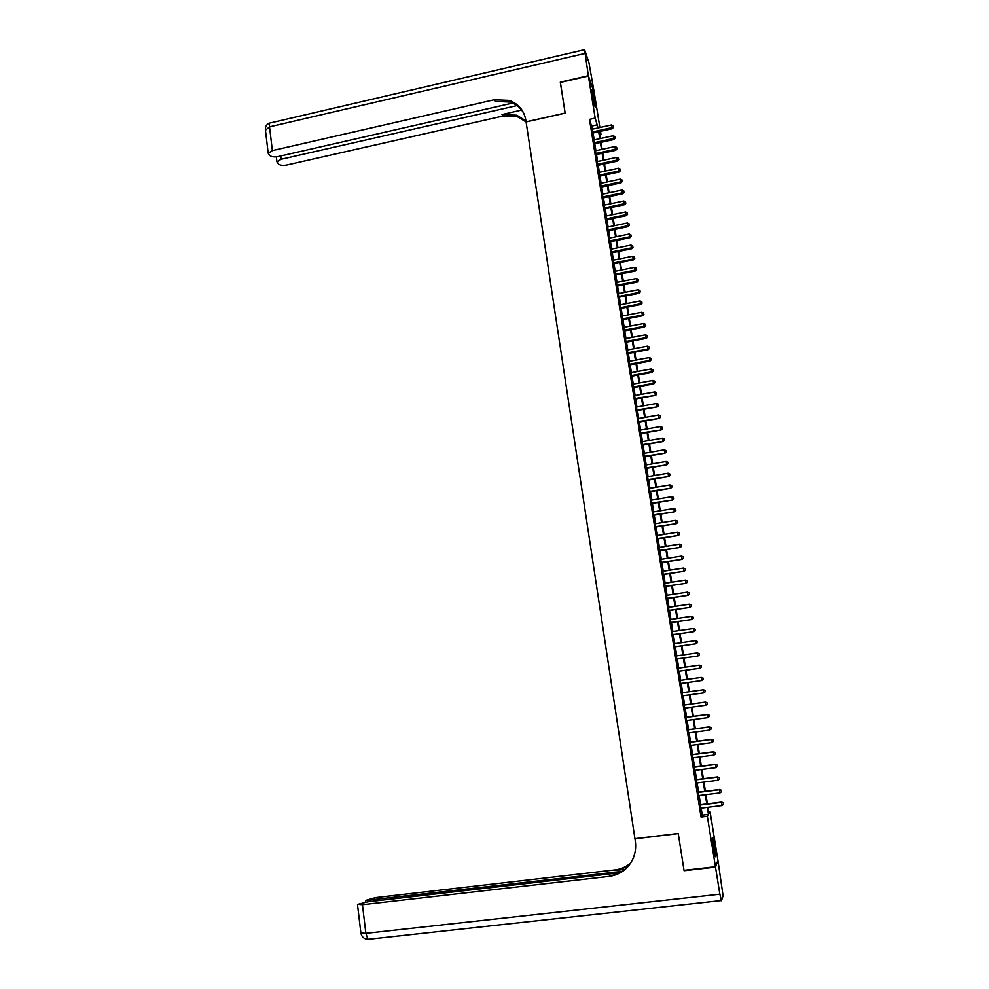 <?xml version="1.0" encoding="UTF-8"?>
<svg xmlns="http://www.w3.org/2000/svg" width="989" height="989" viewBox="0 0 989 989"><rect width="100%" height="100%" fill="white"/><g stroke="black" fill="none" stroke-linecap="round" stroke-linejoin="round"><path stroke-width="1.48" d="M713.514 848.265C712.327 840.267 712.092 836.682 712.797 837.485L714.602 845.855C715.776 853.828 716.024 857.426 715.319 856.659L713.514 848.265M592.374 94.907L592.114 89.764L594.871 102.003L595.131 107.158L592.374 94.907M708.717 811.845L710.077 811.685L717.94 860.455L715.443 866.71L684.017 870.308L678.244 833.48L634.938 838.672L526.086 121.956L565.164 113.166L560.343 82.47L588.406 76.029L594.364 93.25L599.878 127.519M600.496 131.339L600.966 134.22L599.964 131.463M599.73 134.492L600.966 134.22M700.101 804.762L700.645 808.186M698.086 792.164L698.63 795.552M696.071 779.604L696.615 782.954M694.068 767.081L694.599 770.394M692.077 754.595L692.597 757.871M690.075 742.146L690.594 745.385M688.097 729.734L688.604 732.936M686.106 717.359L686.613 720.524M684.141 705.021L684.635 708.149M682.163 692.708L682.657 695.799M680.197 680.42L680.692 683.498M678.244 668.168L678.738 671.259M676.278 655.942L676.785 659.045M674.337 643.74L674.832 646.88M672.384 631.588L672.891 634.74M670.443 619.473L670.95 622.637M668.515 607.382L669.021 610.559M666.586 595.329L667.093 598.53M664.657 583.312L665.177 586.526M662.741 571.333L663.26 574.56M660.825 559.378L661.344 562.63M658.921 547.461L659.44 550.725M657.017 535.581L657.549 538.869M655.126 523.737L655.658 527.038M653.235 511.919L653.766 515.232M651.343 500.137L651.887 503.475M649.464 488.393L650.008 491.743M647.597 476.673L648.129 480.048M645.718 465.003L646.262 468.378M643.864 453.345L644.408 456.745M641.997 441.737L642.553 445.149M640.143 430.153L640.699 433.578M638.301 418.607L638.845 422.043M636.459 407.085L637.015 410.546M634.617 395.6L635.173 399.074M632.787 384.14L633.343 387.639M630.957 372.729L631.514 376.228M629.128 361.331L629.696 364.854M627.31 349.97L627.879 353.518M625.505 338.646L626.074 342.206M623.7 327.359L624.269 330.919M621.896 316.084L622.464 319.67M620.091 304.859L620.672 308.457M618.298 293.659L618.879 297.269M616.518 282.483L617.099 286.105M614.738 271.345L615.319 274.979M612.957 260.231L613.539 263.89M611.177 249.154L611.771 252.825M609.409 238.114L610.003 241.786M607.654 227.087L608.235 230.783M605.886 216.109L606.48 219.818M604.143 205.143L604.736 208.864M602.388 194.215L602.981 197.948M600.644 183.324L601.25 187.069M598.901 172.445L599.507 176.215M597.171 161.615L597.776 165.386M595.44 150.798L596.046 154.593M593.709 140.018L594.327 143.825M592.46 129.163L589.506 119.397L701.077 817.075L702.289 815.146L701.164 808.124M700.62 804.7L699.149 795.49M698.605 792.102L697.121 782.892M696.59 779.542L695.119 770.332M694.587 767.019L693.116 757.809M692.584 754.533L691.113 745.323M690.594 742.084L689.123 732.874M688.604 729.672L687.132 720.449M686.626 717.285L685.154 708.075M684.648 704.947L683.176 695.737M682.682 692.634L681.198 683.436M680.716 680.358L679.245 671.185M678.751 668.094L677.292 658.971M676.785 655.868L675.339 646.806M674.832 643.666L673.398 634.666M672.891 631.514L671.457 622.551M670.95 619.386L669.528 610.485M669.009 607.308L667.6 598.456M667.081 595.254L665.671 586.452M665.164 583.238L663.755 574.485M663.248 571.246L661.851 562.543M661.332 559.304L659.947 550.65M659.416 547.387L658.044 538.782M657.524 535.506L656.152 526.952M655.62 523.651L654.261 515.158M653.729 511.832L652.381 503.389M651.85 500.051L650.502 491.657M649.958 488.306L648.623 479.962M648.092 476.599L646.757 468.292M646.213 464.917L644.902 456.658M644.358 453.259L643.035 445.062M642.491 441.65L641.181 433.491M640.637 430.067L639.339 421.957M638.783 418.508L637.497 410.46M636.941 406.998L635.667 398.987M635.111 395.513L633.825 387.552M633.269 384.053L632.008 376.141M631.439 372.63L630.178 364.768M629.622 361.245L628.361 353.419M627.805 349.883L626.556 342.107M625.988 338.559L624.751 330.833M624.183 327.26L622.946 319.583M622.378 315.998L621.154 308.358M620.573 304.76L619.361 297.17M618.78 293.56L617.581 286.019M617 282.384L615.788 274.893M615.207 271.246L614.021 263.791M613.427 260.144L612.24 252.727M611.659 249.055L610.485 241.687M609.892 238.015L608.717 230.684M608.124 226.988L606.962 219.719M606.368 215.998L605.206 208.766M604.613 205.044L603.463 197.849M602.857 194.116L601.72 186.97M601.114 183.212L599.977 176.116M599.371 172.346L598.246 165.287M597.64 161.504L596.515 154.494M595.91 150.699L594.797 143.726M594.179 139.919L593.079 132.983M591.991 129.275L592.609 133.082M715.443 866.71L707.333 816.308L708.47 814.392L707.345 807.37M701.077 817.075L707.333 816.308M589.506 119.397L595.168 118.136L588.406 76.029M598.061 127.927L595.168 118.136M706.789 803.933L705.305 794.723M704.761 791.336L703.278 782.114M702.746 778.763L701.263 769.541M700.719 766.228L699.248 757.005M698.716 753.729L697.233 744.519M696.713 741.268L695.23 732.058M694.711 728.844L693.227 719.633M692.72 716.456L691.237 707.234M690.73 704.106L689.246 694.884M688.752 691.793L687.268 682.571M686.774 679.492L685.303 670.319M684.796 667.229L683.337 658.105M682.83 654.99L681.372 645.916M680.877 642.788L679.418 633.776M678.911 630.623L677.477 621.661M676.958 618.484L675.524 609.583M675.017 606.393L673.596 597.529M673.076 594.327L671.667 585.525M671.148 582.298L669.738 573.546M669.219 570.307L667.81 561.604M667.291 558.352L665.894 549.699M665.374 546.423L663.99 537.818M663.458 534.542L662.086 525.987M661.554 522.674L660.182 514.181M659.651 510.856L658.291 502.4M657.759 499.062L656.399 490.668M655.868 487.305L654.52 478.96M653.976 475.585L652.641 467.278M652.097 463.903L650.774 455.645M650.23 452.245L648.908 444.036M648.351 440.612L647.041 432.453M646.497 429.028L645.187 420.918M644.63 417.469L643.332 409.409M642.776 405.935L641.49 397.924M640.934 394.45L639.648 386.476M639.092 382.978L637.806 375.066M637.25 371.555L635.976 363.68M635.42 360.157L634.159 352.331M633.59 348.783L632.33 341.007M631.761 337.459L630.525 329.72M629.944 326.147L628.707 318.458M628.126 314.873L626.902 307.233M626.321 303.635L625.097 296.045M624.516 292.423L623.305 284.881M622.724 281.247L621.512 273.743M620.931 270.096L619.732 262.641M619.139 258.982L617.952 251.565M617.359 247.893L616.172 240.525M615.578 236.841L614.404 229.51M613.81 225.813L612.636 218.532M612.043 214.823L610.881 207.579M610.275 203.858L609.113 196.663M608.519 192.917L607.37 185.759M606.764 182.013L605.614 174.905M605.008 171.134L603.871 164.063M603.265 160.292L602.14 153.27M601.535 149.475L600.41 142.49M599.791 138.683L598.679 131.747M707.988 807.284L708.989 813.527L710.077 811.685M599.26 131.611L600.385 138.559M600.991 142.367L602.116 149.339M602.734 153.134L603.859 160.156M604.464 163.939L605.602 171.01M606.208 174.769L607.357 181.889M607.963 185.635L609.113 192.793M609.706 196.527L610.868 203.722M611.474 207.455L612.636 214.7M613.229 218.408L614.404 225.69M614.997 229.386L616.172 236.717M616.765 240.401L617.952 247.769M618.545 251.441L619.744 258.858M620.326 262.518L621.525 269.985M622.118 273.619L623.317 281.123M623.911 284.758L625.122 292.311M625.703 295.921L626.927 303.524M627.508 307.122L628.732 314.762M629.313 318.347L630.549 326.036M631.118 329.609L632.367 337.336M632.935 340.896L634.196 348.672M634.765 352.208L636.026 360.045M636.582 363.569L637.856 371.444M638.424 374.955L639.698 382.867M640.254 386.365L641.54 394.339M642.096 397.813L643.394 405.824M643.95 409.298L645.248 417.358M645.805 420.807L647.103 428.917M647.659 432.354L648.969 440.513M649.513 443.925L650.836 452.134M651.392 455.533L652.715 463.792M653.259 467.179L654.594 475.486M655.138 478.849L656.486 487.206M657.017 490.556L658.377 498.963M658.909 502.301L660.269 510.757M660.813 514.07L662.173 522.575M662.704 525.876L664.089 534.431M664.608 537.719L665.993 546.324M666.524 549.6L667.921 558.253M668.44 561.505L669.837 570.208M670.357 573.447L671.766 582.2M672.285 585.426L673.707 594.228M674.226 597.43L675.648 606.294M676.155 609.484L677.589 618.397M678.108 621.562L679.542 630.525M680.049 633.677L681.508 642.689M682.002 645.829L683.461 654.891M683.968 658.006L685.439 667.13M685.933 670.233L687.404 679.406M687.911 682.484L689.395 691.707M689.889 694.797L691.373 704.02M691.88 707.147L693.363 716.37M693.87 719.547L695.354 728.757M695.873 731.971L697.356 741.181M697.875 744.433L699.359 753.643M699.891 756.931L701.362 766.141M701.906 769.467L703.389 778.677M703.921 782.039L705.404 791.249M705.948 794.637L707.432 803.859M591.954 126.011L597.554 124.775M702.289 815.146L708.47 814.392M592.374 133.132L612.228 128.743L611.87 127.655L592.201 132.007M613.316 126.852L613.143 125.776L613.316 126.852L611.87 127.655L611.425 124.96L591.768 129.324M612.228 128.743L613.464 127.284M613.143 125.776L611.425 124.96M592.176 93.584L594.092 103.585M594.315 104.5L592.04 92.645M712.537 840.86L714.454 853.396M714.651 854.323L712.463 839.921M560.417 82.458L565.152 113.055L526.074 121.845L525.802 120.028C523.997 110.409 518.508 103.87 509.36 100.433L494.24 99.765L272.371 150.6L268.192 153.246L269.824 155.557C271.641 156.905 274.472 157.214 278.305 156.522L512.685 103.066M526.123 121.944L517.519 116.776L502.82 116.084L286.835 165.002C283.064 165.695 280.283 165.386 278.515 164.087L276.945 161.875L281.086 159.278L516.975 105.613M588.344 75.708L594.315 92.941L588.875 62.27L584.586 49.648L588.344 75.708L560.293 82.149M525.925 120.843L516.753 115.231L502.004 114.539L521.611 110.088M523.96 113.698C520.894 108.098 516.295 104.228 510.176 102.065L495.093 101.397L494.24 99.765M715.504 867.106L684.079 870.703L678.256 833.603L634.963 838.796L635.297 840.947C636.174 847.041 635.457 852.864 633.133 858.427C628.349 868.725 620.424 874.696 609.385 876.341L362.444 904.7L365.856 933.344L719.856 894.192L715.504 867.106L717.779 860.863M622.229 871.358L365.46 900.46L375.511 897.604L615.17 869.875C621.104 869.133 626.321 866.797 630.809 862.841M630.599 863.174C626.037 867.291 620.721 869.727 614.626 870.481L625.11 869.269M719.856 894.192L721.488 900.756L723.07 895.762L718.002 860.838M619.782 872.755L367.821 901.783L357.808 904.305L362.444 904.7M628.658 865.82C623.639 871.445 617.408 874.733 609.966 875.685L609.385 876.341M594.092 143.875L613.984 139.511L613.613 138.435L593.919 142.762M615.071 137.619L614.898 136.544L615.071 137.619L613.613 138.435L613.18 135.74L593.487 140.067M613.984 139.511L615.22 138.052M614.898 136.544L613.18 135.74M595.823 154.643L615.739 150.303L615.368 149.252L595.65 153.555M616.827 148.424L616.654 147.349L616.827 148.424L615.368 149.252L614.935 146.545L595.217 150.847M615.739 150.303L616.975 148.857M616.654 147.349L614.935 146.545M597.554 165.435L617.495 161.12L617.136 160.082L597.381 164.372M618.595 159.266L618.422 158.178L618.595 159.266L617.136 160.082L616.691 157.375L596.948 161.664M617.495 161.12L618.731 159.674M618.422 158.178L616.691 157.375M599.285 176.265L619.262 171.975L618.904 170.961L599.111 175.214M620.363 170.133L620.19 169.045L620.363 170.133L618.904 170.961L618.459 168.241L598.679 172.494M619.262 171.975L620.499 170.541M620.19 169.045L618.459 168.241M601.015 187.119L621.03 182.854L620.672 181.865L600.855 186.093M622.13 181.024L621.957 179.936L622.13 181.024L620.672 181.865L620.239 179.133L600.422 183.373M621.03 182.854L622.279 181.42M621.957 179.936L620.239 179.133M602.758 197.998L622.798 193.757L622.452 192.793L602.598 196.996M623.911 191.953L623.738 190.852L623.911 191.953L622.452 192.793L622.007 190.049L602.165 194.264M622.798 193.757L624.047 192.336M623.738 190.852L622.007 190.049M604.502 208.914L624.578 204.698L624.232 203.746L604.353 207.925M625.691 202.906L625.518 201.805L625.691 202.906L624.232 203.746L623.787 201.002L603.908 205.193M624.578 204.698L625.827 203.277M625.518 201.805L623.787 201.002M606.257 219.855L626.371 215.664L626.025 214.737L606.096 218.89M627.483 213.884L627.298 212.783L627.483 213.884L626.025 214.737L625.58 211.992L605.664 216.146M626.371 215.664L627.619 214.254M627.298 212.783L625.58 211.992M608.012 230.833L628.151 226.666L627.817 225.764L607.864 229.893M629.276 224.899L629.091 223.798L629.276 224.899L627.817 225.764L627.36 223.007L607.419 227.136M628.151 226.666L629.412 225.257M629.091 223.798L627.36 223.007M609.768 241.835L629.944 237.694L629.61 236.816L609.62 240.92M631.069 235.938L630.895 234.838L631.069 235.938L629.61 236.816L629.165 234.047L609.187 238.151M629.944 237.694L631.205 236.297M630.895 234.838L629.165 234.047M611.536 252.875L631.748 248.758L631.415 247.893L611.4 251.972M632.873 247.015L632.7 245.902L632.873 247.015L631.415 247.893L630.957 245.124L610.955 249.203M631.748 248.758L633.009 247.361M632.7 245.902L630.957 245.124M613.304 263.939L633.553 259.847L633.22 259.007L613.168 263.062M634.678 258.117L634.505 257.004L634.678 258.117L633.22 259.007L632.762 256.225L612.723 260.28M633.553 259.847L634.814 258.463M634.505 257.004L632.762 256.225M615.084 275.029L635.358 270.974L635.025 270.145L614.948 274.176M636.496 269.255L636.31 268.143L636.496 269.255L635.025 270.145L634.579 267.364L614.503 271.394M635.358 270.974L636.632 269.589M636.31 268.143L634.579 267.364M616.864 286.155L637.176 282.125L636.842 281.321L616.728 285.327M638.313 280.419L638.128 279.306L638.313 280.419L636.842 281.321L636.397 278.527L616.283 282.533M637.176 282.125L638.449 280.74M638.128 279.306L636.397 278.527M618.644 297.306L638.993 293.3L638.671 292.521L618.521 296.502M640.143 291.619L639.957 290.506L640.143 291.619L638.671 292.521L638.214 289.728L618.076 293.696M638.993 293.3L640.266 291.94M639.957 290.506L638.214 289.728M620.437 308.494L640.81 304.513L640.501 303.759L620.313 307.703M641.96 302.857L641.787 301.732L641.96 302.857L640.501 303.759L640.044 300.953L619.868 304.909M640.81 304.513L642.096 303.153M641.787 301.732L640.044 300.953M622.229 319.719L642.64 315.763L642.331 315.034L622.106 318.953M643.802 314.106L643.616 312.981L643.802 314.106L642.331 315.034L641.873 312.215L621.661 316.134M642.64 315.763L643.926 314.403M643.616 312.981L641.873 312.215M624.034 330.969L644.469 327.038L644.16 326.333L623.911 330.215M645.632 325.406L645.446 324.268L645.632 325.406L644.16 326.333L643.703 323.502L623.466 327.396M644.469 327.038L645.755 325.69M645.446 324.268L643.703 323.502M625.839 342.243L646.312 338.349L646.002 337.657L625.728 341.526M647.474 336.73L647.301 335.592L647.474 336.73L646.002 337.657L645.545 334.826L625.271 338.695M646.312 338.349L647.597 337.002M647.301 335.592L645.545 334.826M627.644 353.555L648.154 349.686L647.857 349.018L627.533 352.85M649.328 348.079L649.143 346.941L649.328 348.079L647.857 349.018L647.387 346.175L627.088 350.019M648.154 349.686L649.452 348.351M649.143 346.941L647.387 346.175M629.461 364.904L650.008 361.059L649.711 360.416L629.35 364.224M651.182 359.464L650.997 358.327L651.182 359.464L649.711 360.416L649.241 357.561L628.905 361.381M650.008 361.059L651.294 359.724M650.997 358.327L649.241 357.561M631.279 376.277L651.862 372.457L651.566 371.839L631.18 375.622M653.037 370.887L652.851 369.738L653.037 370.887L651.566 371.839L651.096 368.984L630.722 372.766M651.862 372.457L653.16 371.135M652.851 369.738L651.096 368.984M633.108 387.676L653.717 383.893L653.42 383.299L633.009 387.045M654.903 382.335L654.718 381.185L654.903 382.335L653.42 383.299L652.963 380.431L632.552 384.189M653.717 383.893L655.015 382.57M654.718 381.185L652.963 380.431M634.938 399.111L655.583 395.353L634.839 398.505M656.77 393.82L656.585 392.67L656.77 393.82L655.299 394.784L654.829 391.904L634.382 395.637M655.583 395.353L656.881 394.042M656.585 392.67L654.829 391.904M636.78 410.583L657.45 406.85L636.681 410.002M658.649 405.329L658.464 404.18L658.649 405.329L657.166 406.306L656.696 403.425L636.224 407.122M657.45 406.85L658.761 405.552M658.464 404.18L656.696 403.425M638.61 422.093L659.329 418.384L638.523 421.524M660.528 416.876L660.343 415.714L660.528 416.876L659.045 417.853L658.575 414.972L638.066 418.644M659.329 418.384L660.64 417.086M660.343 415.714L658.575 414.972M640.464 433.627L661.208 429.943L640.378 433.083M662.407 428.46L662.222 427.297L662.407 428.46L660.924 429.449L660.454 426.543L639.908 430.19M661.208 429.943L662.519 428.657M662.222 427.297L660.454 426.543M642.306 445.186L663.087 441.539L642.232 444.679M664.299 440.068L664.114 438.906L664.299 440.068L662.815 441.069L662.346 438.152L641.762 441.774M663.087 441.539L664.41 440.253M664.114 438.906L662.346 438.152M644.173 456.794L664.979 453.172L644.086 456.3M666.19 451.713L666.005 450.539L666.19 451.713L664.707 452.715L664.237 449.797L643.629 453.395M664.979 453.172L666.302 451.899M666.005 450.539L664.237 449.797M646.027 468.415L666.883 464.83L645.953 467.958M668.094 463.384L667.909 462.222L668.094 463.384L666.611 464.397L666.141 461.48L645.483 465.04M666.883 464.83L668.205 463.557M667.909 462.222L666.141 461.48M647.894 480.085L668.787 476.525L647.82 479.64M669.998 475.103L669.813 473.929L669.998 475.103L668.515 476.117L668.045 473.187L647.362 476.723M668.787 476.525L670.109 475.264M669.813 473.929L668.045 473.187M649.773 491.78L670.69 488.257L649.699 491.36M671.914 486.835L671.729 485.661L671.914 486.835L670.431 487.874L669.949 484.931L649.229 488.43M670.69 488.257L672.013 486.996M671.729 485.661L669.949 484.931M651.64 503.512L672.607 500.014L651.578 503.117M673.83 498.617L673.645 497.442L673.83 498.617L672.347 499.655L671.865 496.701L651.108 500.174M672.607 500.014L673.929 498.765M673.645 497.442L671.865 496.701M653.531 515.281L674.523 511.808L653.469 514.91M675.759 510.423L675.561 509.248L675.759 510.423L674.263 511.474L673.781 508.519L653 511.956M674.523 511.808L675.858 510.559M675.561 509.248L673.781 508.519M655.41 527.075L676.439 523.638L655.361 526.729M677.688 522.279L677.49 521.092L677.688 522.279L676.192 523.329L675.71 520.362L654.891 523.774M676.439 523.638L677.786 522.402M677.49 521.092L675.71 520.362M657.302 538.906L678.367 535.494L657.252 538.585M679.616 534.147L679.418 532.96L679.616 534.147L678.12 535.21L677.638 532.23L656.783 535.618M678.367 535.494L679.715 534.27M679.418 532.96L677.638 532.23M659.206 550.774L680.308 547.387L659.156 550.477M681.557 546.064L681.359 544.865L681.557 546.064L680.061 547.127L679.579 544.148L658.686 547.498M680.308 547.387L681.656 546.163M681.359 544.865L679.579 544.148M661.109 562.667L682.249 559.317L661.072 562.395M683.498 558.006L683.3 556.807L683.498 558.006L682.002 559.082L681.52 556.09L660.59 559.415M682.249 559.317L683.597 558.105M683.3 556.807L681.52 556.09M663.013 574.597L684.19 571.283L662.976 574.362M685.451 569.985L685.253 568.786L685.451 569.985L683.955 571.073L683.461 568.069L662.506 571.37M684.19 571.283L685.538 570.072M685.253 568.786L683.461 568.069M664.929 586.564L686.143 583.275L664.905 586.353M687.404 582.002L687.207 580.803L687.404 582.002L685.909 583.09L685.414 580.086L664.423 583.349M686.143 583.275L687.491 582.076M687.207 580.803L685.414 580.086M666.858 598.568L688.097 595.316L666.821 598.37M689.37 594.055L689.172 592.844L689.37 594.055L687.874 595.155L687.38 592.139L666.339 595.366M688.097 595.316L689.457 594.117M689.172 592.844L687.38 592.139M668.774 610.596L690.062 607.382L668.749 610.436M691.336 606.133L691.138 604.922L691.336 606.133L689.84 607.246L689.345 604.217L668.267 607.419M690.062 607.382L691.422 606.195M691.138 604.922L689.345 604.217M670.715 622.662L692.028 619.473L670.69 622.526M693.301 618.249L693.104 617.037L693.301 618.249L691.806 619.374L691.311 616.332L670.208 619.497M692.028 619.473L693.388 618.298M693.104 617.037L691.311 616.332M672.644 634.777L693.994 631.612L672.631 634.666M695.279 630.413L695.082 629.189L695.279 630.413L693.784 631.526L693.289 628.485L672.149 631.625M693.994 631.612L695.366 630.438M695.082 629.189L693.289 628.485M674.585 646.905L695.984 643.79L674.572 646.831M697.27 642.603L695.761 643.728L695.267 640.674L697.158 641.404L697.27 642.603L697.158 641.404M674.09 643.777L695.267 640.674L697.072 641.379M695.984 643.79L697.356 642.615M676.538 659.082L697.962 655.991L676.525 659.02M699.26 654.817L697.752 655.954L697.257 652.901L699.136 653.605L699.26 654.817L699.136 653.605M676.043 655.967L697.257 652.901L699.062 653.593M697.962 655.991L699.334 654.829M701.25 667.081L699.755 668.23L678.491 671.259L699.952 668.23L699.248 665.152L701.139 665.857L701.25 667.081L701.139 665.857M677.997 668.193L699.248 665.152L701.053 665.857M699.952 668.23L701.337 667.081M703.253 679.369L701.745 680.531L680.444 683.535L701.955 680.506L701.25 677.453L703.13 678.133L703.253 679.369L703.13 678.133M679.962 680.457L701.25 677.453L703.055 678.145M701.955 680.506L703.34 679.369M705.342 691.682L705.058 690.47L705.342 691.682L703.76 692.869L682.422 695.836M705.268 691.707L703.76 692.869L703.451 689.741L681.928 692.745L703.253 689.778L705.058 690.47M705.132 690.458L703.451 689.741M707.345 704.044L707.147 702.808L707.345 704.044L705.763 705.244L684.388 708.173M707.271 704.069L705.763 705.244L705.454 702.079L683.894 705.046M683.894 705.095L705.268 702.141L707.073 702.833M707.147 702.808L705.454 702.079M709.373 716.432L709.162 715.195L709.373 716.432L707.79 717.655L686.378 720.561M709.298 716.469L707.79 717.655L707.469 714.454L685.871 717.396M685.884 717.458L707.283 714.553L709.088 715.232M709.162 715.195L707.469 714.454M711.388 728.868L711.19 727.62L711.388 728.868L709.805 730.105L688.356 732.973M711.314 728.918L709.805 730.105L709.484 726.866L687.85 729.771M687.862 729.87L709.298 726.989L711.116 727.669M711.19 727.62L709.484 726.866M689.852 742.306L711.326 739.463L711.845 742.591L690.347 745.422M689.84 742.183L711.511 739.315L713.143 740.143L713.353 741.391L713.143 740.143M713.217 740.081L711.511 739.315M711.845 742.591L713.353 741.391M691.855 754.78L713.366 751.974L713.873 755.101L692.349 757.908M691.83 754.632L713.539 751.788L715.183 752.641L715.381 753.902L715.183 752.641M715.257 752.58L713.539 751.788M713.873 755.101L715.381 753.902M693.858 767.291L715.406 764.522L715.912 767.662L694.352 770.431M693.821 767.118L715.579 764.312L717.223 765.189L717.433 766.45L717.223 765.189M717.297 765.115L715.579 764.312M715.912 767.662L717.433 766.45M695.86 779.851L717.445 777.107L717.965 780.259L696.367 782.991M695.823 779.641L717.618 776.872L719.275 777.774L719.473 779.035L719.275 777.774M719.337 777.675L717.618 776.872M717.965 780.259L719.473 779.035M697.875 792.436L719.498 789.729L720.017 792.881L698.382 795.589M697.838 792.201L719.671 789.469L721.327 790.396L721.537 791.657L721.327 790.396M721.389 790.285L719.671 789.469M720.017 792.881L721.537 791.657M699.891 805.058L721.562 802.388L722.081 805.553L700.397 808.223M699.853 804.799L721.723 802.091L723.392 803.043L723.589 804.317L723.392 803.043M723.454 802.932L721.723 802.091M722.081 805.553L723.589 804.317M502.004 114.539L502.82 116.084M584.771 53.48L269.527 126.852L272.371 150.6M280.691 155.978L281.086 159.278M265.448 130.214L269.527 126.852C269.243 123.773 269.651 122.451 270.763 122.871L584.351 49.71M370.319 900.423L370.455 901.474M368.909 939.426L367.945 939.327L365.856 933.344L360.886 933.035M368.155 939.463L365.707 938.957M516.753 115.231L517.519 116.776M510.176 102.065L509.36 100.433M276.339 156.831L276.945 161.875M269.836 123.056C266.758 124.107 265.275 126.283 265.373 129.571L268.192 153.246M365.46 900.46L365.658 902.079M357.524 904.737L360.911 933.27C361.813 937.003 364.15 939.031 367.945 939.327L721.216 900.571"/></g></svg>
